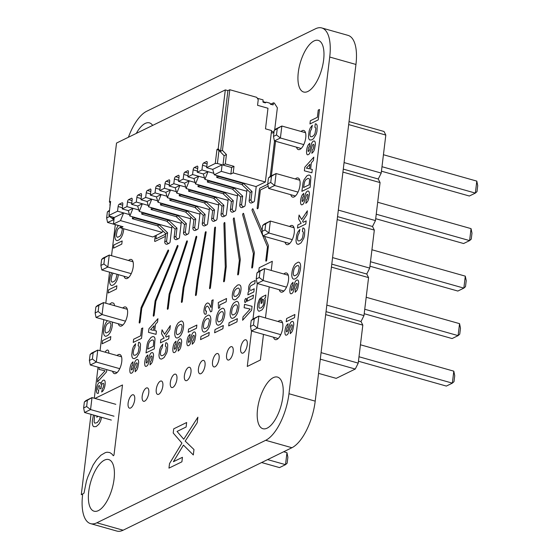 <?xml version="1.0" encoding="UTF-8"?>
<svg xmlns="http://www.w3.org/2000/svg" width="559" height="559" viewBox="0 0 559 559"><rect width="100%" height="100%" fill="white"/><g stroke="black" fill="none" stroke-linecap="round" stroke-linejoin="round"><path stroke-width="0.84" d="M318.567 373.37L336.204 378.352L355.265 369.045L320.293 359.157M349.04 121.603L384.012 131.484L385.815 135.068L381.217 173.08L378.261 178.999L380.071 182.583L375.466 220.595L372.511 226.507L374.32 230.091L369.716 268.103L366.76 274.022L368.57 277.606L363.972 315.618L361.009 321.53L362.819 325.121L358.221 363.126L355.265 369.045M321.083 352.631L358.221 363.126M325.68 314.626L362.819 325.121M326.037 311.649L361.009 321.53M326.826 305.123L363.972 315.618M331.431 267.111L368.57 277.606M331.787 264.134L366.76 274.022M332.577 257.608L369.716 268.103M337.182 219.596L374.32 230.091M337.538 216.626L372.511 226.507M338.328 210.1L375.466 220.595M342.926 172.088L380.071 182.583M343.289 169.111L378.261 178.999M344.078 162.585L381.217 173.08M348.676 124.573L385.815 135.068M251.208 320.482L258.852 316.073L257.406 328.042L251.403 330.977L250.481 326.463L251.208 320.482L252.85 319.007L258.852 316.073L282.526 322.767M254.212 319.014L253.486 325.003L257.406 328.042L280.772 334.652M251.403 330.977L278.158 338.537M283.902 291.029L257.147 283.469L263.149 280.534L286.522 287.137M257.147 283.469L256.232 278.955L256.958 272.967L258.6 271.492L264.603 268.565L288.276 275.252M256.958 272.967L264.603 268.565L263.149 280.534L259.236 277.488L256.232 278.955M289.653 243.514L262.898 235.954L268.9 233.019L292.273 239.629M262.898 235.954L261.982 231.44L262.709 225.459L264.351 223.984L270.353 221.05L294.027 227.737M262.709 225.459L270.353 221.05L268.9 233.019L264.987 229.98L261.982 231.44M301.154 148.491L274.399 140.931L280.401 137.996L303.775 144.599M274.399 140.931L273.484 136.417L274.203 130.436L275.846 128.961L281.848 126.027L305.521 132.714M274.203 130.436L281.848 126.027L280.401 137.996L276.481 134.95L273.484 136.417M295.404 196.006L268.648 188.446L274.651 185.511L276.097 173.542L268.46 177.944L270.095 176.469L276.097 173.542L299.771 180.229M271.457 176.476L270.731 182.465L274.651 185.511L298.024 192.114M360.436 344.784L453.81 371.169L452.357 383.139L453.999 381.664L454.726 375.676L453.81 371.169M358.99 356.754L452.357 383.139L446.355 386.073L358.452 361.226M364.741 309.239L458.107 335.624L459.75 334.149L460.476 328.168L459.561 323.654L458.107 335.624L452.105 338.558L364.195 313.718M366.187 297.269L459.561 323.654M370.491 261.731L463.858 288.116L465.5 286.641L466.227 280.653L465.305 276.146L463.858 288.116L457.856 291.05L369.946 266.203M371.938 249.761L465.305 276.146M381.986 166.708L475.36 193.093L477.002 191.618L477.721 185.63L476.806 181.116L475.36 193.093L469.357 196.02L381.448 171.18M383.439 154.731L476.806 181.116M377.688 202.246L471.055 228.631L469.609 240.601L471.251 239.126L471.978 233.145L471.055 228.631M376.242 214.216L469.609 240.601L463.607 243.535L375.697 218.695M250.481 326.463L253.486 325.003M259.956 271.499L259.236 277.488M265.707 223.991L264.987 229.98M277.208 128.968L276.481 134.95M268.648 188.446L267.733 183.932L270.731 182.465M268.46 177.944L267.733 183.932M84.36 402.005L92.004 397.596L90.558 409.565L84.556 412.5L83.64 407.986L84.36 402.005L86.002 400.53L92.004 397.596L115.797 404.318M87.365 400.537L86.638 406.526L90.558 409.565L113.994 416.189M84.556 412.5L111.346 420.075M117.097 372.56L90.306 364.992L96.309 362.057L119.745 368.681M90.306 364.992L89.384 360.478L90.111 354.49L91.753 353.015L97.755 350.088L121.548 356.81M90.111 354.49L97.755 350.088L96.309 362.057L92.389 359.011L89.384 360.478M122.84 325.045L96.057 317.477L102.059 314.542L125.489 321.166M96.057 317.477L95.135 312.963L95.862 306.982L97.504 305.507L103.506 302.573L127.291 309.295M95.862 306.982L103.506 302.573L102.059 314.542L98.139 311.503L95.135 312.963M120.87 226.213L107.552 222.454L113.987 219.645M107.552 222.454L106.636 217.94L107.363 211.959L109.543 210.219M113.61 219.093L113.554 219.519L109.634 216.473L106.636 217.94M128.591 277.537L101.801 269.969L107.803 267.034L109.257 255.065L101.612 259.467L103.254 257.992L109.257 255.065L133.042 261.787M104.61 257.999L103.89 263.988L107.803 267.034L131.239 273.658M283.665 451.756L286.963 452.692L285.516 464.662L287.158 463.187L287.878 457.199L286.963 452.692M267.614 459.603L285.516 464.662L279.514 467.597L261.612 462.538M83.64 407.986L86.638 406.526M93.115 353.022L92.389 359.011M98.859 305.514L98.139 311.503M107.363 211.959L109.452 210.932M101.801 269.969L100.886 265.455L103.89 263.988M101.612 259.467L100.886 265.455M257.482 98.307L263.044 99.879L263.114 102.22L265.378 102.863L266.357 102.171L269.836 103.156L270.591 104.337L273.239 104.694L272.736 104.945M273.98 132.329L272.54 133.028L271.318 132.686M274.015 132.001L271.492 131.288M271.492 104.589L271.59 103.743L273.47 102.828L274.336 103.073L277.362 107.796L274.672 130.016M273.47 102.828L273.239 104.694M265.106 102.786L266.357 102.171M251.033 199.675L252.018 191.52L250.146 192.436L249.16 200.59L251.033 199.675A1.984 1.691 64 0 0 254.506 200.66L256.225 186.447M252.018 191.52L243.717 183.632L218.618 176.539L218.681 176.036M250.146 192.436L241.837 184.547L243.717 183.632M241.837 184.547L216.738 177.455L218.618 176.539M216.738 177.455L216.969 175.554M253.639 201.953L251.767 202.868A1.984 1.691 -116 0 1 249.16 200.59M241.656 204.259L242.641 196.097L240.768 197.02L239.776 205.174L241.656 204.259A1.984 1.691 64 0 0 245.128 205.244L246.931 190.326M242.641 196.097L234.333 188.215L209.241 181.123L209.297 180.613M240.768 197.02L232.46 189.131L234.333 188.215M232.46 189.131L207.361 182.038L209.241 181.123M207.361 182.038L207.592 180.131M244.262 206.537L242.389 207.452A1.984 1.691 -116 0 1 239.776 205.174M232.278 208.842L233.264 200.681L231.384 201.596L230.399 209.758L232.278 208.842A1.984 1.691 64 0 0 235.751 209.821L237.554 194.909M233.264 200.681L224.956 192.799L199.856 185.707L199.919 185.197M231.384 201.596L223.083 193.714L224.956 192.799M223.083 193.714L197.984 186.622L199.856 185.707M197.984 186.622L198.214 184.715M234.885 211.12L233.012 212.036A1.984 1.691 -116 0 1 230.399 209.758M222.894 213.426L223.886 205.265L222.007 206.18L221.022 214.342L222.894 213.426A1.984 1.691 64 0 0 226.374 214.404L228.177 199.493M223.886 205.265L215.578 197.383L190.479 190.291L190.542 189.781M222.007 206.18L213.706 198.298L215.578 197.383M213.706 198.298L188.607 191.206L190.479 190.291M188.607 191.206L188.837 189.298M225.508 215.704L223.628 216.619A1.984 1.691 -116 0 1 221.022 214.342M213.517 218.01L214.502 209.849L212.63 210.764L211.644 218.925L213.517 218.01A1.984 1.691 64 0 0 216.99 218.988L218.8 204.07M214.502 209.849L206.201 201.96L181.102 194.867L181.165 194.364M212.63 210.764L204.321 202.882L206.201 201.96M204.321 202.882L179.229 195.79L181.102 194.867M179.229 195.79L179.46 193.882M216.13 220.281L214.251 221.203A1.984 1.691 -116 0 1 211.644 218.925M204.14 222.587L205.125 214.432L203.252 215.348L202.26 223.509L204.14 222.587A1.984 1.691 64 0 0 207.613 223.572L209.422 208.654M205.125 214.432L196.824 206.544L171.725 199.451L171.788 198.948M203.252 215.348L194.944 207.459L196.824 206.544M194.944 207.459L169.845 200.367L171.725 199.451M169.845 200.367L170.076 198.466M206.746 224.865L204.873 225.78A1.984 1.691 -116 0 1 202.26 223.509M194.763 227.171L195.748 219.009L193.875 219.932L192.883 228.086L194.763 227.171A1.984 1.691 64 0 0 198.235 228.156L200.038 213.238M195.748 219.009L187.44 211.127L162.348 204.035L162.403 203.532M193.875 219.932L185.567 212.043L187.44 211.127M185.567 212.043L160.468 204.95L162.348 204.035M160.468 204.95L160.699 203.05M197.369 229.449L195.496 230.364A1.984 1.691 -116 0 1 192.883 228.086M185.385 231.754L186.371 223.593L184.491 224.508L183.506 232.67L185.385 231.754A1.984 1.691 64 0 0 188.858 232.74L190.661 217.821M186.371 223.593L178.062 215.711L152.963 208.619L153.026 208.109M184.491 224.508L176.19 216.626L178.062 215.711M176.19 216.626L151.091 209.534L152.963 208.619M151.091 209.534L151.321 207.627M187.992 234.032L186.119 234.948A1.984 1.691 -116 0 1 183.506 232.67M176.001 236.338L176.993 228.177L175.114 229.092L174.128 237.254L176.001 236.338A1.984 1.691 64 0 0 179.481 237.316L181.284 222.405M176.993 228.177L168.685 220.295L143.586 213.203L143.649 212.693M175.114 229.092L166.813 221.21L168.685 220.295M166.813 221.21L141.713 214.118L143.586 213.203M141.713 214.118L141.944 212.21M178.614 238.616L176.735 239.531A1.984 1.691 -116 0 1 174.128 237.254M166.624 240.922L167.609 232.761L165.737 233.676L164.751 241.837L166.624 240.922A1.984 1.691 64 0 0 170.097 241.9L171.906 226.989M167.609 232.761L159.308 224.872L134.209 217.779L134.272 217.276M165.737 233.676L157.428 225.794L159.308 224.872M157.428 225.794L132.336 218.702L134.209 217.779M132.336 218.702L132.567 216.794M169.237 243.193L167.358 244.115A1.984 1.691 -116 0 1 164.751 241.837M229.798 89.726L222.454 150.399L226.444 154.55L225.312 163.906L233.997 166.358L233.208 172.906L265.35 181.989L271.576 130.547L265.497 128.836L267.985 108.257L257.559 105.309L258.237 99.698L256.728 97.336L229.798 89.726L227.918 90.642L225.312 89.908L116.524 143.062L109.389 201.988L110.409 203.043M230.86 174.052L221.308 171.354L222.098 164.807L217.409 163.48L215.264 163.452L216.962 149.421L218.988 150.385L224.096 155.695L222.964 165.052L231.657 167.504L230.86 174.052L233.208 172.906M221.308 171.354L214.272 174.785L255.973 186.573L265.35 181.989M215.264 163.452L206.641 167.672L212.72 169.384L214.272 174.785M216.962 149.421L218.185 148.827L225.312 89.908M122.372 207.731L118.11 206.53L117.544 211.204L108.914 215.418L110.612 201.387L109.389 201.988M118.11 206.53A1.984 0.832 105.8 0 1 119.27 204.196L122.086 202.826A1.984 0.832 105.8 0 1 122.4 202.777A1.984 0.832 105.8 0 1 122.798 204.238L122.232 208.912L128.311 210.631L129.863 216.033L171.564 227.813L172.179 226.311M131.749 203.148L127.487 201.946L126.921 206.62L122.232 208.912M127.487 201.946A1.984 0.832 105.8 0 1 128.647 199.612L131.463 198.242A1.984 0.832 105.8 0 1 131.777 198.2A1.984 0.832 105.8 0 1 132.176 199.654L131.61 204.328L137.689 206.047L139.24 211.449L142.377 203.756L148.198 205.398M141.134 198.564L136.864 197.362L136.298 202.037L131.61 204.328M136.864 197.362A1.984 0.832 105.8 0 1 138.031 195.035L140.84 193.659A1.984 0.832 105.8 0 1 141.154 193.617A1.984 0.832 105.8 0 1 141.553 195.07L140.987 199.745L147.066 201.464L148.624 206.865L190.326 218.653L190.94 217.144M150.511 193.987L146.241 192.778L145.675 197.453L140.987 199.745M146.241 192.778A1.984 0.832 105.8 0 1 147.408 190.451L150.224 189.075A1.984 0.832 105.8 0 1 150.532 189.033A1.984 0.832 105.8 0 1 150.93 190.486L150.364 195.161L156.45 196.88L158.001 202.281L161.139 194.588L166.959 196.237M159.888 189.403L155.619 188.194L155.053 192.876L150.364 195.161M155.619 188.194A1.984 0.832 105.8 0 1 156.786 185.868L159.601 184.491A1.984 0.832 105.8 0 1 159.916 184.449A1.984 0.832 105.8 0 1 160.314 185.902L159.748 190.584L165.827 192.303L167.379 197.704L209.08 209.485L209.695 207.976M169.265 184.819L165.003 183.611L164.437 188.292L159.748 190.584M165.003 183.611A1.984 0.832 105.8 0 1 166.163 181.284L168.979 179.907A1.984 0.832 105.8 0 1 169.293 179.865A1.984 0.832 105.8 0 1 169.691 181.326L169.125 186L175.205 187.719L176.756 193.121L179.893 185.427L185.714 187.069M178.642 180.236L174.38 179.034L173.814 183.708L169.125 186M174.38 179.034A1.984 0.832 105.8 0 1 175.54 176.7L178.356 175.33A1.984 0.832 105.8 0 1 178.67 175.288A1.984 0.832 105.8 0 1 179.069 176.742L178.503 181.416L184.582 183.135L186.133 188.537L227.841 200.318L228.456 198.815M188.027 175.652L183.757 174.45L183.191 179.125L178.503 181.416M183.757 174.45A1.984 0.832 105.8 0 1 184.924 172.123L187.733 170.747A1.984 0.832 105.8 0 1 188.048 170.705A1.984 0.832 105.8 0 1 188.446 172.158L187.88 176.833L193.966 178.552L195.517 183.953L237.219 195.741L237.834 194.232M197.404 171.075L193.134 169.866L192.569 174.541L187.88 176.833M193.134 169.866A1.984 0.832 105.8 0 1 194.301 167.539L197.117 166.163A1.984 0.832 105.8 0 1 197.425 166.121A1.984 0.832 105.8 0 1 197.823 167.574L197.257 172.249L203.343 173.968L204.894 179.369L246.596 191.157L247.211 189.648M206.781 166.491L202.512 165.282L201.946 169.957L197.257 172.249M202.512 165.282A1.984 0.832 105.8 0 1 203.679 162.955L206.495 161.579A1.984 0.832 105.8 0 1 206.809 161.537A1.984 0.832 105.8 0 1 207.207 162.99L206.641 167.672M222.454 150.399L220.574 151.321L218.185 148.827M220.574 151.321L227.918 90.642M270.158 103.667L271.199 104.505M176.756 193.121L218.457 204.901L219.072 203.399M158.001 202.281L199.703 214.069L200.318 212.56M139.24 211.449L180.948 223.237L181.556 221.727M120.877 226.15L120.667 227.897L152.81 236.981L162.187 232.397L162.802 230.888M262.835 101.591L265.818 102.437M109.906 205.391L110.221 202.847M114.071 218.925L113.638 219.142L114.029 219.254M113.638 219.142L112.883 217.961L113.973 217.43M112.981 217.144L112.883 217.961M120.667 227.897L123.008 226.751L113.449 224.047L114.246 217.507L109.55 216.179L108.914 215.418M162.187 232.397L120.485 220.616L113.449 224.047M201.946 169.957L213.852 173.325M203.343 173.968L208.032 171.676L204.894 179.369M192.569 174.541L204.475 177.909M193.966 178.552L198.655 176.26L195.517 183.953M117.544 211.204L129.443 214.565M114.246 217.507L123.623 212.923L120.485 220.616M136.298 202.037L142.377 203.756L137.689 206.047M155.053 192.876L161.139 194.588L156.45 196.88M173.814 183.708L179.893 185.427L175.205 187.719M183.191 179.125L195.091 182.486M184.582 183.135L189.27 180.843L186.133 188.537M164.437 188.292L176.337 191.653M165.827 192.303L170.516 190.011L167.379 197.704M145.675 197.453L157.582 200.821M147.066 201.464L151.762 199.172L148.624 206.865M126.921 206.62L138.821 209.981M128.311 210.631L133 208.339L129.863 216.033M270.759 104.379L270.822 103.848M222.098 164.807L212.72 169.384M224.096 155.695L226.444 154.55M222.964 165.052L225.312 163.906M231.657 167.504L233.997 166.358M218.988 150.385L217.409 163.48M284.901 332.584L284.922 331.669A8.476 3.543 105.8 0 1 285.404 328.468L285.67 327.532A5.164 2.159 105.8 0 1 286.739 325.128L288.116 323.724L287.703 327.141A2.222 0.929 -74.2 0 0 286.886 328.147L286.397 331.466A1.74 0.727 -74.2 0 0 287.012 331.76L287.99 330.243L289.625 324.723A5.024 2.096 105.8 0 1 290.575 322.718L290.939 322.236A5.143 2.152 105.8 0 1 293.279 321.935L293.496 322.438A5.988 2.502 105.8 0 1 293.72 324.919L292.916 329.496A5.499 2.299 105.8 0 1 291.742 332.151L290.219 333.695L290.624 330.32A2.823 1.181 -74.2 0 0 291.651 329.069L292.308 325.576A2.012 0.838 -74.2 0 0 291.854 324.772L291.567 324.835A2.082 0.873 -74.2 0 0 290.673 325.974L288.248 333.339A3.759 1.572 105.8 0 1 287.158 334.771L286.243 335.204A4.451 1.859 105.8 0 1 285.083 334.065L284.901 332.584M296.018 240.419L296.689 235.255A6.904 2.886 105.8 0 1 298.003 231.824L299.89 229.463L299.016 233.431A3.55 1.481 -74.2 0 0 297.765 236.408L297.521 238.407A4.423 1.845 -74.2 0 0 298.422 240.943L299.876 240.761L301.455 239.462A4.696 1.963 -74.2 0 0 302.629 237.379L303.341 232.893A3.41 1.425 -74.2 0 0 302.426 231.503L302.845 228.023L303.425 228.051A6.519 2.725 105.8 0 1 304.767 230.245L304.529 235.213A8.168 3.41 105.8 0 1 303.663 238.476L301.105 242.802L298.667 244.297L297.367 244.136A7.735 3.228 105.8 0 1 296.186 242.131L296.018 240.419M289.828 291.176L289.848 290.261A8.476 3.543 105.8 0 1 290.331 287.06L290.589 286.124A5.164 2.159 105.8 0 1 291.665 283.713L293.042 282.309L292.623 285.726A2.222 0.929 -74.2 0 0 291.812 286.739L291.323 290.051A1.74 0.727 -74.2 0 0 291.938 290.345L292.916 288.835L294.551 283.315A5.024 2.096 105.8 0 1 295.501 281.303L295.865 280.821A5.143 2.152 105.8 0 1 298.199 280.52L298.422 281.023A5.988 2.502 105.8 0 1 298.646 283.504L297.835 288.088A5.499 2.299 105.8 0 1 296.668 290.736L295.138 292.28L295.55 288.912A2.823 1.181 -74.2 0 0 296.57 287.661L297.234 284.161A2.012 0.838 -74.2 0 0 296.773 283.357L296.487 283.42A2.082 0.873 -74.2 0 0 295.592 284.559L293.175 291.931A3.759 1.572 105.8 0 1 292.084 293.356L291.162 293.796A4.451 1.859 105.8 0 1 290.002 292.65L289.828 291.176M291.791 274.993A10.418 4.353 105.8 0 1 292.112 271.534L292.35 270.381A8.099 3.382 105.8 0 1 295.571 263.743L298.017 262.22A8.958 3.745 105.8 0 1 299.813 262.933L300.197 263.638A8.203 3.431 105.8 0 1 300.602 267.391L300.49 268.586A9.328 3.899 105.8 0 1 299.778 272.044L299.435 273.092A8.071 3.375 105.8 0 1 297.584 276.705L296.067 278.305L294.411 279.116A8.923 3.731 105.8 0 1 292.616 278.389L292.231 277.676A8.064 3.368 105.8 0 1 291.791 274.993M293.754 270.137L293.293 273.009A4.856 2.026 -74.2 0 0 294.565 275.839L296.731 274.783A5.492 2.299 -74.2 0 0 298.052 272.848L299.135 268.32A4.696 1.963 -74.2 0 0 298.247 265.616L296.808 265.756L295.215 267.097A4.863 2.033 -74.2 0 0 294.034 269.284L293.754 270.137M300.546 202.218L300.567 201.303A8.476 3.543 105.8 0 1 301.049 198.103L301.315 197.166A5.164 2.159 105.8 0 1 302.384 194.763L303.761 193.358L303.348 196.768A2.222 0.929 -74.2 0 0 302.531 197.781L302.042 201.093A1.74 0.727 -74.2 0 0 302.657 201.394L303.635 199.877L305.27 194.357A5.024 2.096 105.8 0 1 306.22 192.352L306.584 191.863A5.143 2.152 105.8 0 1 308.917 191.569L309.141 192.072A5.988 2.502 105.8 0 1 309.365 194.553L308.554 199.13A5.499 2.299 105.8 0 1 307.387 201.785L305.857 203.329L306.269 199.954A2.823 1.181 -74.2 0 0 307.289 198.704L307.953 195.21A2.012 0.838 -74.2 0 0 307.492 194.406L307.212 194.469A2.082 0.873 -74.2 0 0 306.318 195.608L303.893 202.973A3.759 1.572 105.8 0 1 302.803 204.405L301.888 204.839A4.451 1.859 105.8 0 1 300.721 203.7L300.546 202.218M294.502 317.68L286.229 321.718L286.613 318.539L294.886 314.493L294.502 317.68M305.78 224.061L297.507 228.1L297.891 224.921L301.168 223.321L298.611 218.946L299.086 215.026L301.629 219.498L307.38 210.806L306.912 214.691L302.587 221.168L303.237 222.307L306.164 220.875L305.78 224.061M306.521 152.188L306.542 151.272A8.476 3.543 105.8 0 1 307.024 148.072L307.289 147.136A5.164 2.159 105.8 0 1 308.358 144.725L309.735 143.328L309.323 146.737A2.222 0.929 -74.2 0 0 308.505 147.751L308.016 151.063A1.74 0.727 -74.2 0 0 308.631 151.356L309.609 149.847L311.244 144.327A5.024 2.096 105.8 0 1 312.195 142.321L312.558 141.832A5.143 2.152 105.8 0 1 314.892 141.532L315.115 142.035A5.988 2.502 105.8 0 1 315.339 144.522L314.535 149.099A5.499 2.299 105.8 0 1 313.361 151.748L311.838 153.292L312.243 149.924A2.823 1.181 -74.2 0 0 313.271 148.673L313.927 145.179A2.012 0.838 -74.2 0 0 313.466 144.369L313.187 144.439A2.082 0.873 -74.2 0 0 312.292 145.571L309.868 152.942A3.759 1.572 105.8 0 1 308.778 154.375L307.862 154.808A4.451 1.859 105.8 0 1 306.702 153.662L306.521 152.188M308.463 136.249L309.141 131.092A6.904 2.886 105.8 0 1 310.455 127.662L312.341 125.3L311.461 129.269A3.55 1.481 -74.2 0 0 310.217 132.245L309.966 134.237A4.423 1.845 -74.2 0 0 310.874 136.78L312.327 136.599L313.906 135.299A4.696 1.963 -74.2 0 0 315.073 133.217L315.786 128.731A3.41 1.425 -74.2 0 0 314.871 127.34L315.29 123.853L315.87 123.888A6.519 2.725 105.8 0 1 317.212 126.082L316.974 131.051A8.168 3.41 105.8 0 1 316.108 134.314L313.55 138.639L311.936 139.841L309.812 139.974A7.735 3.228 105.8 0 1 308.631 137.968L308.463 136.249M310.147 187.314L301.874 191.353L303.013 183.038A8.043 3.361 105.8 0 1 304.026 179.795L306.863 175.875L308.512 175.065L309.77 175.205A6.869 2.872 105.8 0 1 310.874 177.28L310.147 187.314M304.327 182.87L303.614 187.51L309.162 184.798L309.56 180.305A4.172 1.74 -74.2 0 0 309.071 178.6L307.876 178.391L305.759 179.837A3.983 1.663 -74.2 0 0 304.599 181.968L304.327 182.87M311.901 172.794L304.362 170.809L304.795 167.204L313.795 157.149L313.389 160.517L311.356 162.739L310.587 169.077L312.306 169.461L311.901 172.794M309.441 168.818L310 164.206L306.402 168.133L309.441 168.818M318.225 119.892L309.952 123.937L310.336 120.758L317.365 117.32L318.246 110.081L319.489 109.473L318.225 119.892M263.478 334.394L260.375 360.01L247.274 366.459L251.536 331.019M252.996 318.937L257.287 283.504M258.747 271.422L259.194 267.733L272.296 261.284L271.22 270.43M269.228 286.879L265.469 317.945M258.034 302.95L257.776 304.145A9.734 4.067 -74.2 0 0 257.447 307.569L257.482 308.421A7.127 2.977 -74.2 0 0 259.18 311.237L261.982 309.875A7.33 3.061 -74.2 0 0 263.75 307.198L264.91 303.593L265.239 300.365A4.598 1.922 -74.2 0 0 264.861 298.667L264.603 298.317L265.56 297.64L265.874 295.033L261.815 297.018L261.032 303.467L262.094 302.95L262.534 299.344L263.03 299.31L263.89 300.288L263.764 303.418A4.186 1.747 105.8 0 1 263.044 305.675L261.423 307.743L259.6 308.212A4.206 1.754 105.8 0 1 258.901 307.115L259.208 303.167A3.081 1.286 105.8 0 1 259.991 301.385L260.711 297.8A6.24 2.606 -74.2 0 0 259.152 299.91L258.034 302.95M264.575 236.429L268.453 245.604L266.748 259.977A0.992 0.412 105.8 0 1 266.168 261.137A0.992 0.412 105.8 0 1 265.811 260.431L267.468 246.764L252.109 210.519A0.992 0.412 105.8 0 1 252.305 209.178A0.992 0.412 105.8 0 1 252.961 208.926L262.094 230.546M268.18 186.147L260.396 189.955L258.293 207.347A1.195 0.496 105.8 0 1 257.594 208.745A1.195 0.496 105.8 0 1 257.168 207.899L259.411 189.382A1.195 0.496 105.8 0 1 260.11 187.985L267.796 184.225M270.242 176.399L274.532 140.966M275.559 141.259L271.367 175.847M251.613 310.231L242.613 320.272L243.025 316.869L250.222 309.064L244.129 307.723L244.535 304.355L252.081 306.318L251.613 310.231M253.052 298.324L247.099 301.231L247.483 298.045L253.437 295.138L253.052 298.324M249.202 291.358A4.437 1.859 105.8 0 1 248.503 289.59L248.727 286.97A4.311 1.803 105.8 0 1 249.489 284.587L251.201 282.428L255.218 280.401L254.834 283.574L250.705 285.859A2.124 0.887 -74.2 0 0 249.936 287.522L249.789 288.346A2.816 1.174 -74.2 0 0 249.964 290.107L251.033 290.324L254.205 288.772L253.821 291.959L247.868 294.866L248.21 292.064L249.202 291.358M253.402 253.576L242.704 215.026A0.992 0.412 105.8 0 1 242.976 213.671A0.992 0.412 105.8 0 1 243.605 213.58L254.387 252.556L252.682 266.853A0.992 0.412 105.8 0 1 252.095 268.013A0.992 0.412 105.8 0 1 251.746 267.307L253.402 253.576M244.667 301.874L244.772 300.337A1.97 0.825 105.8 0 1 245.324 298.967L245.555 298.681A1.984 0.832 105.8 0 1 246.239 298.52L246.47 300.029A2.166 0.901 105.8 0 1 246.044 301.574L245.59 302.251A2.005 0.838 105.8 0 1 244.905 302.412L244.667 301.874M230.112 314.172A10.418 4.353 105.8 0 1 230.434 310.713L230.671 309.56A8.099 3.382 105.8 0 1 233.893 302.922L236.331 301.399A8.958 3.745 105.8 0 1 238.127 302.112L238.511 302.817A8.203 3.431 105.8 0 1 238.917 306.57L238.805 307.764A9.321 3.899 105.8 0 1 238.099 311.223L237.75 312.271A8.071 3.375 105.8 0 1 235.898 315.877L234.389 317.484L232.726 318.295A8.923 3.731 105.8 0 1 230.937 317.561L230.553 316.855A8.064 3.368 105.8 0 1 230.112 314.172M232.069 309.316L231.615 312.188A4.856 2.026 -74.2 0 0 232.879 315.017L235.046 313.962A5.492 2.299 -74.2 0 0 236.366 312.027L237.449 307.499A4.696 1.963 -74.2 0 0 236.562 304.795L235.122 304.928L233.529 306.276A4.863 2.033 -74.2 0 0 232.348 308.463L232.069 309.316M232.258 296.466L232.271 295.508A8.574 3.585 105.8 0 1 232.768 292.196L233.047 291.211A6.862 2.865 105.8 0 1 234.501 288.025L237.526 285.097L239.049 284.727L240.174 285.258A6.994 2.921 105.8 0 1 240.985 287.333L241.027 289.115A8.951 3.738 105.8 0 1 240.531 292.42L240.251 293.412A6.89 2.879 105.8 0 1 238.798 296.612L235.772 299.54L234.249 299.91L233.124 299.379A7.001 2.928 105.8 0 1 232.313 297.297L232.258 296.466M234.144 292.175A3.871 1.621 -74.2 0 0 233.76 294.439L233.788 295.068A3.976 1.663 -74.2 0 0 234.361 296.34L236.171 296.298L238.197 294.467A4.109 1.719 -74.2 0 0 239.161 292.448L239.364 291.7A3.857 1.614 -74.2 0 0 239.511 289.548L238.945 288.297L238.183 288.046L236.534 288.689L235.101 290.17A4.088 1.705 -74.2 0 0 234.144 292.175M236.967 321.844L228.694 325.883L229.078 322.704L237.351 318.658L236.967 321.844M239.343 260.375L233.306 219.512A0.992 0.412 105.8 0 1 233.669 218.157A0.992 0.412 105.8 0 1 234.249 218.262L240.314 259.495L238.609 273.721A0.992 0.412 105.8 0 1 238.029 274.888A0.992 0.412 105.8 0 1 237.673 274.183L239.343 260.375M216.047 321.048A10.418 4.353 105.8 0 1 216.361 317.589L216.606 316.429A8.099 3.382 105.8 0 1 219.827 309.791L222.265 308.275A8.958 3.745 105.8 0 1 224.061 308.98L224.445 309.693A8.203 3.431 105.8 0 1 224.851 313.445L224.739 314.633A9.321 3.899 105.8 0 1 224.026 318.092L223.684 319.147A8.071 3.375 105.8 0 1 221.832 322.753L220.323 324.353L218.66 325.17A8.923 3.731 105.8 0 1 216.864 324.437L216.48 323.724A8.064 3.368 105.8 0 1 216.047 321.048M218.003 316.184L217.542 319.063A4.856 2.026 -74.2 0 0 218.814 321.893L220.98 320.831A5.492 2.299 -74.2 0 0 222.3 318.903L223.383 314.368A4.696 1.963 -74.2 0 0 222.496 311.67L221.057 311.803L219.463 313.152A4.863 2.033 -74.2 0 0 218.283 315.332L218.003 316.184M222.901 328.713L214.628 332.759L215.012 329.572L223.286 325.534L222.901 328.713M218.478 308.316L218.283 302.559L226.556 298.52L226.157 301.804L219.715 304.948L219.75 307.695L218.478 308.316M225.291 267.167L223.914 223.956A0.992 0.412 105.8 0 1 224.369 222.643A0.992 0.412 105.8 0 1 224.879 222.985L226.241 266.566L224.543 280.597A0.992 0.412 105.8 0 1 223.963 281.764A0.992 0.412 105.8 0 1 223.607 281.058L225.291 267.167M201.974 327.916A10.418 4.353 105.8 0 1 202.295 324.465L202.533 323.305A8.099 3.382 105.8 0 1 205.754 316.667L208.2 315.15A8.958 3.745 105.8 0 1 209.995 315.856L210.373 316.562A8.203 3.431 105.8 0 1 210.778 320.314L210.666 321.509A9.321 3.899 105.8 0 1 209.96 324.968L209.611 326.016A8.071 3.375 105.8 0 1 207.759 329.628L206.25 331.228L204.587 332.039A8.923 3.731 105.8 0 1 202.798 331.312L202.414 330.6A8.064 3.368 105.8 0 1 201.974 327.916M203.93 323.06L203.476 325.932A4.856 2.026 -74.2 0 0 204.748 328.762L206.907 327.707A5.492 2.299 -74.2 0 0 208.234 325.771L209.311 321.243A4.696 1.963 -74.2 0 0 208.43 318.539L206.984 318.679L205.398 320.021A4.863 2.033 -74.2 0 0 204.217 322.208L203.93 323.06M208.835 335.589L200.562 339.627L200.947 336.448L209.22 332.409L208.835 335.589M204 312.418A6.897 2.886 105.8 0 1 204.049 309.721L204.224 308.547A5.576 2.334 105.8 0 1 205.062 305.745L205.426 304.99A4.891 2.047 105.8 0 1 206.704 303.397L207.71 302.929L209.08 303.565L211.002 307.534L211.854 300.442L213.161 299.806L211.77 311.314L210.603 311.887L208.856 307.576L207.564 306.164A3.941 1.649 -74.2 0 0 206.564 306.444L206.257 306.765A2.201 0.922 -74.2 0 0 205.384 309.155L205.342 309.903A2.418 1.013 -74.2 0 0 205.803 311.056L206.474 310.993L206.103 314.067L205.516 314.235A5.464 2.285 105.8 0 1 204.363 313.62L204 312.418M181.899 461.811L168.965 468.128L169.517 463.586L181.934 443.098L173.213 433.008L173.723 428.83L186.65 422.513L186.105 427.02L177.049 431.443L183.736 439.241L197.886 417.196L197.222 422.695L185.197 441.093L193.973 449.527L193.316 454.956L183.45 445.104L173.409 461.72L182.444 457.304L181.899 461.811M210.477 287.473A0.992 0.412 105.8 0 1 209.898 288.633A0.992 0.412 105.8 0 1 209.541 287.927L211.232 273.945L214.544 228.372A0.992 0.412 105.8 0 1 215.082 227.143A0.992 0.412 105.8 0 1 215.494 227.73L212.175 273.442L210.477 287.473M186.888 343.142L186.909 342.234A8.476 3.543 105.8 0 1 187.391 339.027L187.649 338.09A5.164 2.159 105.8 0 1 188.725 335.686L190.102 334.282L189.683 337.699A2.222 0.929 -74.2 0 0 188.872 338.705L188.383 342.024A1.74 0.727 -74.2 0 0 188.998 342.318L189.976 340.801L191.611 335.281A5.024 2.096 105.8 0 1 192.562 333.276L192.925 332.794A5.143 2.152 105.8 0 1 195.259 332.493L195.482 332.996A5.988 2.502 105.8 0 1 195.706 335.477L194.895 340.054A5.499 2.299 105.8 0 1 193.728 342.709L192.198 344.253L192.61 340.878A2.823 1.181 -74.2 0 0 193.631 339.627L194.294 336.134A2.012 0.838 -74.2 0 0 193.833 335.33L193.547 335.393A2.082 0.873 -74.2 0 0 192.652 336.532L190.235 343.897A3.759 1.572 105.8 0 1 189.145 345.329L188.222 345.762A4.451 1.859 105.8 0 1 187.062 344.623L186.888 343.142M196.488 328.238L188.215 332.277L188.6 329.097L196.873 325.052L196.488 328.238M196.412 294.341A0.992 0.412 105.8 0 1 195.825 295.508A0.992 0.412 105.8 0 1 195.468 294.803L197.18 280.723L205.188 232.768A0.992 0.412 105.8 0 1 205.803 231.685A0.992 0.412 105.8 0 1 206.096 232.502L198.103 280.359L196.412 294.341M182.339 301.217A0.992 0.412 105.8 0 1 181.759 302.384A0.992 0.412 105.8 0 1 181.402 301.678L183.128 287.508L195.846 237.17A0.992 0.412 105.8 0 1 196.502 236.254A0.992 0.412 105.8 0 1 196.677 237.268L184.023 287.326L182.339 301.217M172.822 350.018L172.843 349.102A8.476 3.543 105.8 0 1 173.318 345.902L173.583 344.966A5.164 2.159 105.8 0 1 174.653 342.562L176.029 341.158L175.617 344.568A2.222 0.929 -74.2 0 0 174.799 345.581L174.31 348.893A1.74 0.727 -74.2 0 0 174.925 349.186L175.91 347.677L177.538 342.157A5.024 2.096 105.8 0 1 178.496 340.151L178.852 339.662A5.143 2.152 105.8 0 1 181.193 339.362L181.409 339.872A5.988 2.502 105.8 0 1 181.633 342.353L180.83 346.929A5.499 2.299 105.8 0 1 179.663 349.585L178.132 351.122L178.538 347.754A2.823 1.181 -74.2 0 0 179.565 346.503L180.222 343.009A2.012 0.838 -74.2 0 0 179.767 342.199L179.481 342.269A2.082 0.873 -74.2 0 0 178.587 343.401L176.169 350.772A3.759 1.572 105.8 0 1 175.079 352.205L174.156 352.638A4.451 1.859 105.8 0 1 172.997 351.492L172.822 350.018M174.785 333.835A10.418 4.353 105.8 0 1 175.107 330.383L175.344 329.223A8.099 3.382 105.8 0 1 178.566 322.585L181.011 321.069A8.958 3.745 105.8 0 1 182.8 321.774L183.184 322.48A8.203 3.431 105.8 0 1 183.59 326.232L183.478 327.427A9.328 3.899 105.8 0 1 182.772 330.886L182.423 331.934A8.071 3.375 105.8 0 1 180.571 335.547L179.062 337.147L177.399 337.957A8.923 3.731 105.8 0 1 175.61 337.231L175.226 336.518A8.064 3.368 105.8 0 1 174.785 333.835M176.742 328.978L176.288 331.85A4.856 2.026 -74.2 0 0 177.559 334.68L179.718 333.625A5.492 2.299 -74.2 0 0 181.046 331.69L182.122 327.162A4.696 1.963 -74.2 0 0 181.242 324.458L179.795 324.597L178.209 325.939A4.863 2.033 -74.2 0 0 177.021 328.126L176.742 328.978M168.273 308.093A0.992 0.412 105.8 0 1 167.693 309.26A0.992 0.412 105.8 0 1 167.337 308.554L169.132 294.076L186.517 241.586A0.992 0.412 105.8 0 1 187.195 240.859A0.992 0.412 105.8 0 1 187.251 242.012L169.943 294.286L168.273 308.093M158.973 355.182L159.643 350.025A6.904 2.886 105.8 0 1 160.957 346.587L162.844 344.232L161.97 348.201A3.55 1.481 -74.2 0 0 160.719 351.171L160.475 353.169A4.423 1.845 -74.2 0 0 161.376 355.713L162.83 355.524L164.409 354.231A4.696 1.963 -74.2 0 0 165.583 352.142L166.296 347.656A3.41 1.425 -74.2 0 0 165.38 346.273L165.799 342.786L166.379 342.814A6.519 2.725 105.8 0 1 167.721 345.015L167.483 349.983A8.168 3.41 105.8 0 1 166.617 353.246L164.06 357.564L161.621 359.067L160.321 358.899A7.735 3.228 105.8 0 1 159.14 356.894L158.973 355.182M168.734 338.824L160.461 342.87L160.845 339.683L164.122 338.083L161.565 333.716L162.04 329.796L164.584 334.268L170.334 325.576L169.866 329.461L165.541 335.931L166.191 337.077L169.118 335.645L168.734 338.824M154.207 314.969A0.992 0.412 105.8 0 1 153.62 316.128A0.992 0.412 105.8 0 1 153.264 315.423L155.116 300.819L177.189 246.037A0.992 0.412 105.8 0 1 177.867 245.485A0.992 0.412 105.8 0 1 177.825 246.729L155.87 301.231L154.207 314.969M140.134 321.837A0.992 0.412 105.8 0 1 139.554 323.004A0.992 0.412 105.8 0 1 139.198 322.298L141.092 307.583L167.854 250.509A0.992 0.412 105.8 0 1 168.525 250.118A0.992 0.412 105.8 0 1 168.399 251.424L141.79 308.17L140.134 321.837M144.683 363.769L144.704 362.854A8.476 3.543 105.8 0 1 145.186 359.647L145.445 358.71A5.164 2.159 105.8 0 1 146.521 356.307L147.897 354.902L147.485 358.319A2.222 0.929 -74.2 0 0 146.668 359.325L146.178 362.644A1.74 0.727 -74.2 0 0 146.793 362.938L147.772 361.428L149.407 355.908A5.024 2.096 105.8 0 1 150.357 353.896L150.72 353.414A5.143 2.152 105.8 0 1 153.054 353.113L153.278 353.616A5.988 2.502 105.8 0 1 153.501 356.097L152.691 360.674A5.499 2.299 105.8 0 1 151.524 363.329L149.994 364.873L150.406 361.498A2.823 1.181 -74.2 0 0 151.426 360.248L152.09 356.754A2.012 0.838 -74.2 0 0 151.629 355.95L151.342 356.013A2.082 0.873 -74.2 0 0 150.455 357.152L148.03 364.524A3.759 1.572 105.8 0 1 146.94 365.949L146.018 366.383A4.451 1.859 105.8 0 1 144.858 365.244L144.683 363.769M154.284 348.858L146.011 352.897L147.143 344.589A8.043 3.361 105.8 0 1 148.163 341.339L151 337.419L152.649 336.616L153.907 336.749A6.869 2.872 105.8 0 1 155.011 338.824L154.284 348.858M148.463 344.414L147.751 349.054L153.299 346.342L153.697 341.856A4.172 1.74 -74.2 0 0 153.201 340.151L152.013 339.942L149.889 341.381A3.983 1.663 -74.2 0 0 148.736 343.519L148.463 344.414M156.038 334.338L148.498 332.353L148.932 328.755L157.931 318.693L157.526 322.068L155.486 324.283L154.724 330.621L156.443 331.005L156.038 334.338M153.578 330.362L154.137 325.757L150.532 329.684L153.578 330.362M165.478 235.8A1.195 0.496 105.8 0 1 164.926 236.604L155.074 241.418A1.195 0.496 105.8 0 1 154.647 240.566L155.227 235.8M156.352 235.248L155.912 238.896L165.191 234.361A1.195 0.496 105.8 0 1 165.618 234.682M129.814 370.68L129.835 369.765A8.476 3.543 105.8 0 1 130.317 366.564L130.582 365.621A5.164 2.159 105.8 0 1 131.651 363.217L133.028 361.813L132.616 365.23A2.222 0.929 -74.2 0 0 131.798 366.243L131.309 369.555A1.74 0.727 -74.2 0 0 131.924 369.848L132.909 368.339L134.537 362.819A5.024 2.096 105.8 0 1 135.488 360.807L135.851 360.324A5.143 2.152 105.8 0 1 138.192 360.024L138.408 360.527A5.988 2.502 105.8 0 1 138.632 363.008L137.828 367.591A5.499 2.299 105.8 0 1 136.655 370.24L135.131 371.784L135.537 368.409A2.823 1.181 -74.2 0 0 136.564 367.158L137.221 363.664A2.012 0.838 -74.2 0 0 136.766 362.861L136.48 362.924A2.082 0.873 -74.2 0 0 135.585 364.063L133.161 371.435A3.759 1.572 105.8 0 1 132.071 372.86L131.155 373.3A4.451 1.859 105.8 0 1 129.995 372.154L129.814 370.68M131.756 354.741L132.434 349.578A6.904 2.886 105.8 0 1 133.748 346.147L135.634 343.792L134.761 347.761A3.55 1.481 -74.2 0 0 133.51 350.731L133.259 352.729A4.423 1.845 -74.2 0 0 134.167 355.272L135.62 355.084L137.2 353.791A4.696 1.963 -74.2 0 0 138.366 351.702L139.079 347.216A3.41 1.425 -74.2 0 0 138.164 345.832L138.59 342.346L139.17 342.374A6.519 2.725 105.8 0 1 140.505 344.575L140.267 349.543A8.168 3.41 105.8 0 1 139.401 352.806L136.85 357.124L134.405 358.626L133.105 358.459A7.735 3.228 105.8 0 1 131.931 356.453L131.756 354.741M141.518 338.384L133.245 342.429L133.629 339.243L140.658 335.812L141.539 328.566L142.783 327.958L141.518 338.384M94.946 398.427L122.498 384.969L114.05 454.523A0.992 0.412 105.8 0 1 113.68 455.501A0.992 0.412 105.8 0 1 113.197 455.627L111.996 454.062L109.83 452.566L107.083 452.196L105.33 452.629L100.934 455.201L96.497 459.945L93.108 465.004L87.784 477.03L86.449 481.068L83.997 493.15L81.279 494.729L90.998 414.324M93.479 415.023A7.372 3.081 -74.2 0 0 93.416 415.225L92.319 421.13A9.566 3.997 -74.2 0 0 92.473 424.344L92.689 425.161A8.713 3.64 -74.2 0 0 93.786 426.699L96.148 426.587L98.747 424.302A8.518 3.557 -74.2 0 0 100.753 420.48L101.619 417.321M96.917 415.994L96.77 417.231L98.125 416.336M100.222 416.93L100.187 417.168A5.227 2.187 105.8 0 1 99.285 419.984L97.259 422.576L94.974 423.156A5.255 2.194 105.8 0 1 94.101 421.793L94.485 416.853A3.85 1.607 105.8 0 1 95.002 415.456M112.303 322.068A8.203 3.431 105.8 0 1 112.373 324.486L112.261 325.68A9.321 3.899 105.8 0 1 111.555 329.139L111.206 330.187A8.071 3.375 105.8 0 1 109.354 333.8L107.845 335.4L106.182 336.211A8.923 3.731 105.8 0 1 104.393 335.484L104.009 334.771A8.064 3.368 105.8 0 1 103.569 332.088A10.418 4.353 105.8 0 1 103.89 328.636L104.128 327.476A8.099 3.382 105.8 0 1 107.349 320.838L107.489 320.712M105.525 327.232L105.071 330.103A4.856 2.026 -74.2 0 0 106.336 332.933L108.502 331.878A5.492 2.299 -74.2 0 0 109.823 329.943L110.906 325.415A4.696 1.963 -74.2 0 0 110.018 322.711L108.579 322.85L106.986 324.192A4.863 2.033 -74.2 0 0 105.805 326.379L105.525 327.232M109.326 304.215L111.8 302.712L113.631 303.174A6.994 2.921 105.8 0 1 114.441 305.249L114.469 305.675M96.414 390.867L96.7 387.764A5.709 2.383 105.8 0 1 97.497 385.011L97.839 384.285A4.402 1.838 105.8 0 1 99.376 382.517L99.83 382.384A3.934 1.642 105.8 0 1 100.893 384.306L101.137 383.369A3.913 1.635 105.8 0 1 102.269 381.084L102.737 380.581A5.492 2.292 105.8 0 1 104.086 380.106L104.435 380.281A4.982 2.082 105.8 0 1 105.12 381.762L105.19 383.523A8.902 3.717 105.8 0 1 104.701 386.828L104.428 387.82A5.136 2.145 105.8 0 1 102.262 391.573L101.647 391.992L102.409 388.589A2.739 1.146 -74.2 0 0 103.38 386.975L103.792 384.606A2.474 1.034 -74.2 0 0 103.422 383.362L102.828 383.369A2.383 0.992 -74.2 0 0 101.535 385.437L101.046 388.386L99.733 389.022L99.844 385.976L99.125 385.577A2.012 0.845 -74.2 0 0 98.335 386.521L97.825 388.98A2.264 0.943 -74.2 0 0 98.181 390.119L98.712 390.189L98.342 393.284L97.846 393.41A5.129 2.145 105.8 0 1 96.819 392.795L96.414 390.867M105.218 352.191A3.913 1.635 105.8 0 1 105.903 351.052L106.371 350.549A5.485 2.292 105.8 0 1 107.719 350.074L108.069 350.248A4.982 2.082 105.8 0 1 108.753 351.73L108.823 353.211M118.354 274.644L118.326 274.881A9.321 3.899 105.8 0 1 117.621 278.34L117.271 279.388A8.071 3.375 105.8 0 1 115.42 282.994L113.91 284.601L112.247 285.411A8.923 3.731 105.8 0 1 110.458 284.678L110.074 283.972A8.064 3.368 105.8 0 1 109.634 281.289A10.418 4.353 105.8 0 1 109.955 277.83L110.193 276.67A8.099 3.382 105.8 0 1 111.597 272.736M113.232 273.197L113.058 273.393A4.863 2.033 -74.2 0 0 111.877 275.573L111.136 279.304A4.856 2.026 -74.2 0 0 112.408 282.134L114.567 281.079A5.492 2.299 -74.2 0 0 115.895 279.144L116.971 274.616A4.696 1.963 -74.2 0 0 116.978 274.252M110.423 339.76L102.15 343.799L102.535 340.62L110.808 336.581L110.423 339.76M106.769 369.646L106.496 371.931L97.497 381.979L97.909 378.576L105.106 370.771L99.013 369.422L99.243 367.515M116.496 288.961L108.222 293L108.607 289.821L116.88 285.775L116.496 288.961M123.728 228.764A8.203 3.431 105.8 0 1 123.728 228.841L123.616 230.035A9.321 3.899 105.8 0 1 122.903 233.494L122.561 234.542A8.071 3.375 105.8 0 1 120.709 238.148L119.2 239.755L117.537 240.566A8.923 3.731 105.8 0 1 115.748 239.832L115.364 239.126A8.064 3.368 105.8 0 1 114.923 236.443A10.418 4.353 105.8 0 1 115.245 232.984L115.482 231.831A8.099 3.382 105.8 0 1 118.403 225.522M120.779 226.968L118.34 228.547A4.863 2.033 -74.2 0 0 117.159 230.734L116.426 234.459A4.856 2.026 -74.2 0 0 117.69 237.289L119.857 236.233A5.492 2.299 -74.2 0 0 121.177 234.298L122.26 229.77A4.696 1.963 -74.2 0 0 122.155 228.317M121.778 244.115L113.505 248.154L113.889 244.975L122.162 240.929L121.778 244.115M258.901 463.858L159.497 512.428M128.402 137.255A39.752 16.609 105.8 0 1 146.668 111.276L315.486 28.789A39.752 16.609 105.8 0 1 321.767 27.95A39.752 16.609 105.8 0 1 329.719 57.039L288.968 393.732A39.752 16.609 105.8 0 1 265.686 440.31L96.868 522.798A39.752 16.609 105.8 0 1 90.586 523.636A39.752 16.609 105.8 0 1 82.662 494.38L82.704 494.044M94.296 398.246L98.056 367.179M100.047 350.731L103.806 319.664M105.791 303.223L109.55 272.156M111.541 255.708L115.301 224.641M321.767 27.95L348.005 35.364A39.752 16.609 105.8 0 1 355.95 64.453L315.206 401.145A39.752 16.609 105.8 0 1 291.924 447.724L123.106 530.212A39.752 16.609 105.8 0 1 116.824 531.05L90.586 523.636M282.875 396.715A26.832 11.215 105.8 0 1 262.919 428.718A26.832 11.215 105.8 0 1 259.425 399.853A26.832 11.215 105.8 0 1 277.509 377.08A26.832 11.215 105.8 0 1 282.875 396.715M278.075 321.509A9.936 4.151 105.8 0 1 280.758 320.517A9.936 4.151 105.8 0 1 282.742 327.784A9.936 4.151 105.8 0 1 275.356 339.641A9.936 4.151 105.8 0 1 273.54 337.238M283.825 273.994A9.936 4.151 105.8 0 1 286.508 273.002A9.936 4.151 105.8 0 1 288.493 280.276A9.936 4.151 105.8 0 1 281.1 292.126A9.936 4.151 105.8 0 1 279.29 289.723M247.232 344.875A6.96 2.907 105.8 0 1 242.061 353.169A6.96 2.907 105.8 0 1 241.153 345.686A6.96 2.907 105.8 0 1 245.841 339.781A6.96 2.907 105.8 0 1 247.232 344.875M233.166 351.751A6.96 2.907 105.8 0 1 227.988 360.045A6.96 2.907 105.8 0 1 227.087 352.561A6.96 2.907 105.8 0 1 231.775 346.657A6.96 2.907 105.8 0 1 233.166 351.751M219.1 358.619A6.96 2.907 105.8 0 1 213.922 366.921A6.96 2.907 105.8 0 1 213.021 359.437A6.96 2.907 105.8 0 1 217.71 353.533A6.96 2.907 105.8 0 1 219.1 358.619M205.027 365.495A6.96 2.907 105.8 0 1 199.856 373.796A6.96 2.907 105.8 0 1 198.948 366.306A6.96 2.907 105.8 0 1 203.637 360.408A6.96 2.907 105.8 0 1 205.027 365.495M289.576 226.486A9.936 4.151 105.8 0 1 292.259 225.494A9.936 4.151 105.8 0 1 294.244 232.761A9.936 4.151 105.8 0 1 286.851 244.618A9.936 4.151 105.8 0 1 285.041 242.215M295.327 178.971A9.936 4.151 105.8 0 1 298.01 177.979A9.936 4.151 105.8 0 1 299.994 185.253A9.936 4.151 105.8 0 1 292.602 197.103A9.936 4.151 105.8 0 1 290.792 194.7M301.07 131.456A9.936 4.151 105.8 0 1 303.754 130.471A9.936 4.151 105.8 0 1 305.745 137.738A9.936 4.151 105.8 0 1 298.352 149.595A9.936 4.151 105.8 0 1 296.543 147.185M323.619 60.016A26.832 11.215 105.8 0 1 303.663 92.018A26.832 11.215 105.8 0 1 300.169 63.153A26.832 11.215 105.8 0 1 318.253 40.381A26.832 11.215 105.8 0 1 323.619 60.016M190.961 372.371A6.96 2.907 105.8 0 1 185.791 380.665A6.96 2.907 105.8 0 1 184.882 373.181A6.96 2.907 105.8 0 1 189.571 367.277A6.96 2.907 105.8 0 1 190.961 372.371M176.896 379.24A6.96 2.907 105.8 0 1 171.718 387.541A6.96 2.907 105.8 0 1 170.816 380.057A6.96 2.907 105.8 0 1 175.505 374.153A6.96 2.907 105.8 0 1 176.896 379.24M162.823 386.115A6.96 2.907 105.8 0 1 157.652 394.416A6.96 2.907 105.8 0 1 156.744 386.933A6.96 2.907 105.8 0 1 161.432 381.028A6.96 2.907 105.8 0 1 162.823 386.115M114.057 479.196A26.832 11.215 105.8 0 1 94.101 511.206A26.832 11.215 105.8 0 1 90.607 482.333A26.832 11.215 105.8 0 1 108.698 459.568A26.832 11.215 105.8 0 1 114.057 479.196M148.757 392.991A6.96 2.907 105.8 0 1 143.586 401.285A6.96 2.907 105.8 0 1 142.678 393.802A6.96 2.907 105.8 0 1 147.366 387.897A6.96 2.907 105.8 0 1 148.757 392.991M134.691 399.867A6.96 2.907 105.8 0 1 129.513 408.161A6.96 2.907 105.8 0 1 128.612 400.677A6.96 2.907 105.8 0 1 133.301 394.773A6.96 2.907 105.8 0 1 134.691 399.867M117.013 355.524A9.936 4.151 105.8 0 1 119.752 354.483A9.936 4.151 105.8 0 1 121.743 361.75A9.936 4.151 105.8 0 1 114.35 373.608A9.936 4.151 105.8 0 1 112.562 371.281M122.763 308.016A9.936 4.151 105.8 0 1 125.502 306.968A9.936 4.151 105.8 0 1 127.494 314.242A9.936 4.151 105.8 0 1 120.101 326.093A9.936 4.151 105.8 0 1 118.312 323.766M128.514 260.501A9.936 4.151 105.8 0 1 131.253 259.46A9.936 4.151 105.8 0 1 133.238 266.727A9.936 4.151 105.8 0 1 125.852 278.585A9.936 4.151 105.8 0 1 124.063 276.258M132.127 231.14A9.936 4.151 105.8 0 1 131.596 231.07A9.936 4.151 105.8 0 1 131.113 230.853M136.298 133.398A26.832 11.215 105.8 0 1 149.442 122.868A26.832 11.215 105.8 0 1 152.649 125.412M203.679 162.955L207.096 163.92M207.054 161.74L206.495 161.579M194.301 167.539L197.711 168.504M197.676 166.323L197.117 166.163M119.27 204.196L122.687 205.16M122.645 202.98L122.086 202.826M138.031 195.035L141.441 195.999M141.399 193.819L140.84 193.659M156.786 185.868L160.195 186.832M160.16 184.652L159.601 184.491M175.54 176.7L178.957 177.664M178.915 175.484L178.356 175.33M184.924 172.123L188.334 173.087M188.292 170.9L187.733 170.747M166.163 181.284L169.58 182.248M169.538 180.068L168.979 179.907M147.408 190.451L150.818 191.416M150.783 189.235L150.224 189.075M128.647 199.612L132.064 200.576M132.022 198.396L131.463 198.242M123.106 530.212L96.868 522.798M355.95 64.453L329.719 57.039M291.924 447.724L265.686 440.31M315.206 401.145L288.968 393.732"/></g></svg>
